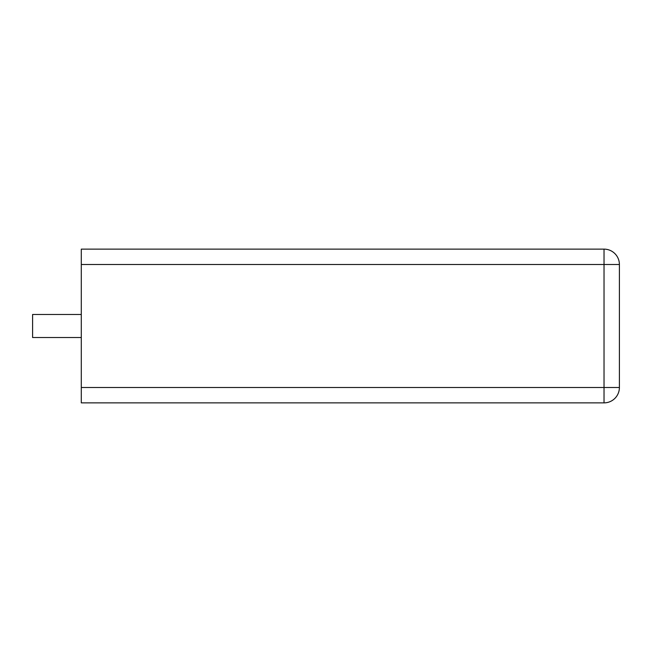 <?xml version="1.0" encoding="UTF-8"?>
<svg xmlns="http://www.w3.org/2000/svg" width="652" height="652" viewBox="0 0 652 652"><rect width="100%" height="100%" fill="white"/><g stroke="black" fill="none" stroke-linecap="round" stroke-linejoin="round"><path stroke-width="0.98" d="M81.288 264.5L81.288 249.129L604.029 249.129A15.371 15.371 0 0 1 619.4 264.5A15.371 15.371 0 0 0 604.029 249.129L604.029 264.5L81.288 264.5L81.288 402.871L604.029 402.871L604.029 264.5L619.4 264.5L619.4 387.5A15.371 15.371 0 0 1 604.029 402.871A15.371 15.371 0 0 0 619.4 387.5L81.288 387.5M81.288 314.468L32.6 314.468L32.6 337.532L81.288 337.532"/></g></svg>
